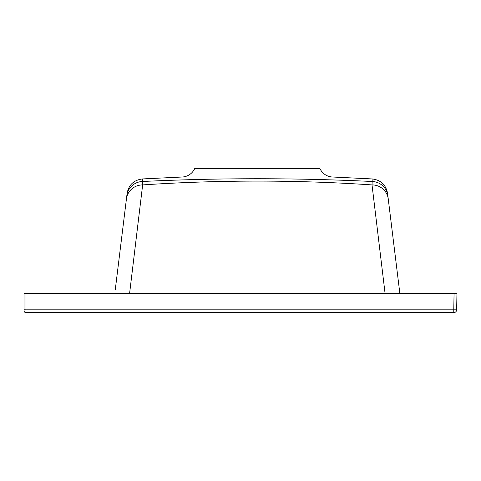 <?xml version="1.0" encoding="UTF-8"?>
<svg xmlns="http://www.w3.org/2000/svg" width="481" height="481" viewBox="0 0 481 481"><rect width="100%" height="100%" fill="white"/><g stroke="black" fill="none" stroke-linecap="round" stroke-linejoin="round"><path stroke-width="0.72" d="M118.218 265.771L126.804 195.827C127.212 192.52 127.212 192.52 126.804 195.827L126.419 198.978A16.354 16.047 7 0 1 142.647 184.914L129.599 293.41M319.865 168.35L194.805 168.35L319.865 168.35A14.43 14.43 0 0 0 332.401 177.008L372.108 178.932L372.174 181.487L372.108 178.932C380.73 179.972 385.876 184.752 387.554 193.272M194.805 168.35A14.43 14.43 0 0 1 182.269 177.008L142.562 178.932L142.496 181.487C219.12 177.832 295.683 177.832 372.174 181.487A16.354 16.342 -7 0 1 387.866 195.827C387.458 192.52 387.458 192.52 387.866 195.827L399.849 293.41L387.866 195.827M127.032 193.987L126.804 195.827A16.354 16.342 7 0 1 142.496 181.487L142.52 180.964M142.55 180.183L142.562 179.094M385.071 293.41L372.023 184.914C295.971 179.822 219.51 179.822 142.647 184.914L142.496 181.487M453.775 312.65L25.974 312.65A1.924 1.924 0 0 1 24.05 310.726L24.05 293.41L24.05 309.782L25.974 309.812L453.775 309.812L454.064 293.41L456.95 293.41L456.661 309.812L453.775 309.812L453.775 312.65A2.886 2.886 0 0 0 456.661 309.812A2.886 2.886 0 0 1 453.775 312.65M115.284 289.64L126.419 198.978M388.251 198.978A16.354 16.047 -7 0 0 372.023 184.914L372.174 181.487M278.499 168.35L236.171 168.35M24.05 293.41L454.064 293.41M332.401 177.008L182.269 177.008M25.974 293.41L25.974 312.65A1.924 1.924 0 0 1 24.05 310.726M142.562 178.932C133.94 179.972 128.794 184.752 127.116 193.272"/></g></svg>
